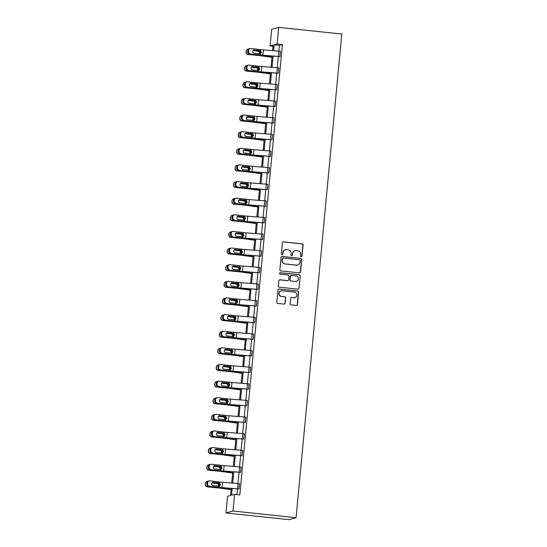 <?xml version="1.0" encoding="UTF-8"?>
<svg xmlns="http://www.w3.org/2000/svg" width="547" height="547" viewBox="0 0 547 547"><rect width="100%" height="100%" fill="white"/><g stroke="black" fill="none" stroke-linecap="round" stroke-linejoin="round"><path stroke-width="0.82" d="M301.233 256.769A0.738 0.725 74.5 0 0 302.019 256.112L303.072 244.994A1.053 1.032 74.5 0 0 302.142 243.839L283.565 241.863A1.053 1.032 74.5 0 0 282.437 242.8L281.384 253.917A0.738 0.725 74.5 0 0 282.3 254.711A0.738 0.725 74.5 0 0 282.826 254.075L282.963 252.632A3.371 3.316 74.5 0 1 286.58 249.637L288.132 249.801A3.371 3.316 74.5 0 1 291.113 253.5L290.977 254.943A0.738 0.725 74.5 0 0 291.9 255.729A0.738 0.725 74.5 0 0 292.426 255.093L292.563 253.658A3.371 3.316 74.5 0 1 296.18 250.656L297.725 250.82A3.371 3.316 74.5 0 1 300.713 254.519L300.577 255.962A0.738 0.725 74.5 0 0 301.233 256.769M301.397 256.769A0.738 0.725 74.5 0 0 301.835 256.167L302.881 245.049A1.053 1.032 74.5 0 0 301.951 243.894L283.373 241.918A1.053 1.032 74.5 0 0 283.093 241.931M282.204 254.731A0.738 0.725 74.5 0 0 282.635 254.129L282.963 252.632M291.804 255.75A0.738 0.725 74.5 0 0 292.235 255.148L292.563 253.658M290.177 303.708A1.053 1.032 74.5 0 0 291.107 304.864L296.317 305.417A1.053 1.032 74.5 0 0 297.452 304.481L298.614 292.132A1.053 1.032 74.5 0 0 297.684 290.977L279.107 289.007A1.053 1.032 74.5 0 0 277.979 289.944L276.809 302.286A1.053 1.032 74.5 0 0 277.746 303.441L284.037 304.111A1.053 1.032 74.5 0 0 285.172 303.175L285.671 297.889A1.053 1.032 74.5 0 0 284.734 296.734L281.616 296.406A2.817 2.769 74.5 0 1 281.124 290.888A2.817 2.769 74.5 0 1 282.143 290.806L294.375 292.105A2.817 2.769 74.5 0 1 294.86 297.623A2.817 2.769 74.5 0 1 293.842 297.705L291.804 297.486A1.053 1.032 74.5 0 0 290.676 298.423L290.177 303.708M277.138 43.979L282.396 44.539L239.825 494.926L234.567 494.372L232.995 511.001L296.071 517.701L341.793 34.051L278.71 27.35L277.138 43.979L274.122 44.813L273.568 50.7M299.394 272.878A1.053 1.032 74.5 0 0 300.529 271.941L301.691 259.593A1.053 1.032 74.5 0 0 300.761 258.437L282.184 256.461A1.053 1.032 74.5 0 0 281.055 257.398L279.886 269.746A1.053 1.032 74.5 0 0 280.823 270.902L299.394 272.878M300.153 275.866L298.99 288.207A1.053 1.032 74.5 0 1 297.855 289.144L279.285 287.175A1.053 1.032 74.5 0 1 278.348 286.019L278.847 280.734A1.053 1.032 74.5 0 1 279.982 279.797L287.51 280.597A1.053 1.032 74.5 0 0 288.645 279.661L288.973 276.153A1.053 1.032 74.5 0 0 288.043 274.997L280.201 274.163A0.738 0.725 74.5 0 1 280.071 272.721A0.738 0.725 74.5 0 1 280.337 272.7L299.223 274.71A1.053 1.032 74.5 0 1 300.153 275.866L298.99 288.207M231.203 488.512L230.54 495.486L227.525 496.32L225.952 512.949L289.035 519.65L296.071 517.701M273.008 46.235L270.102 45.927L271.674 29.299L278.71 27.35M225.952 512.949L232.995 511.001M232.174 488.587L231.552 495.206L234.567 494.372M273.049 56.211L271.996 67.329M271.476 72.847L270.423 83.965M269.903 89.476L268.85 100.593M268.331 106.104L267.278 117.222M266.758 122.733L265.705 133.851M265.186 139.362L264.133 150.48M263.613 155.991L262.567 167.108M262.04 172.62L260.994 183.737M260.468 189.255L259.422 200.373M258.902 205.884L257.849 217.002M257.329 222.513L256.276 233.631M255.757 239.142L254.704 250.259M254.184 255.77L253.131 266.888M252.611 272.399L251.558 283.517M251.039 289.028L249.986 300.146M249.466 305.664L248.413 316.781M247.894 322.292L246.847 333.41M246.321 338.921L245.275 350.039M244.748 355.55L243.702 366.668M243.183 372.179L242.13 383.297M241.61 388.808L240.557 399.925M240.037 405.436L238.984 416.554M238.465 422.072L237.412 433.19M236.892 438.701L235.839 449.819M235.319 455.33L234.266 466.447M233.747 471.958L232.694 483.076M272.591 50.625L273.117 45.093L270.102 45.927M231.723 483.001L232.776 471.883M233.295 466.372L234.342 455.254M234.868 449.737L235.914 438.626M236.441 433.108L237.487 421.99M238.007 416.479L239.06 405.361M239.579 399.85L240.632 388.732M241.152 383.221L242.205 372.104M242.724 366.593L243.777 355.475M244.297 349.964L245.35 338.846M245.87 333.328L246.923 322.217M247.442 316.699L248.495 305.582M249.015 300.071L250.061 288.953M250.588 283.442L251.634 272.324M252.16 266.813L253.206 255.695M253.733 250.184L254.779 239.066M255.299 233.555L256.352 222.438M256.871 216.92L257.924 205.802M258.444 200.291L259.497 189.173M260.016 183.662L261.069 172.544M261.589 167.033L262.642 155.916M263.162 150.404L264.215 139.287M264.734 133.776L265.787 122.658M266.307 117.147L267.353 106.029M267.88 100.511L268.926 89.393M269.452 83.882L270.498 72.765M271.018 67.254L272.071 56.136M282.396 44.539L279.38 45.374L278.84 51.117M278.314 56.628L277.267 67.746M276.748 73.257L275.695 84.375M275.175 89.893L274.122 101.004M273.603 106.521L272.55 117.639M272.03 123.15L270.977 134.268M270.457 139.779L269.404 150.897M268.885 156.408L267.832 167.526M267.312 173.037L266.259 184.154M265.739 189.665L264.693 200.783M264.167 206.301L263.121 217.412M262.594 222.93L261.548 234.048M261.028 239.559L259.975 250.676M259.456 256.187L258.403 267.305M257.883 272.816L256.83 283.934M256.311 289.445L255.258 300.563M254.738 306.074L253.685 317.192M253.165 322.709L252.112 333.82M251.593 339.338L250.54 350.456M250.02 355.967L248.967 367.085M248.447 372.596L247.401 383.714M246.875 389.225L245.829 400.342M245.302 405.853L244.256 416.971M243.736 422.482L242.683 433.6M242.164 439.118L241.111 450.229M240.591 455.747L239.538 466.864M239.018 472.376L237.966 483.493M237.446 489.004L236.913 494.618M279.38 45.374L274.122 44.813M209.474 480.875A2.147 2.044 83.2 0 0 207.689 482.769L206.889 482.864A2.147 2.044 -96.8 0 1 208.674 480.97L209.474 480.875A2.147 2.044 83.2 0 1 209.925 480.875L219.764 482.01A5.367 0.356 5.4 0 0 222.554 482.276L239.545 483.637L239.039 488.97L222.048 487.609A5.367 0.356 5.4 0 1 219.258 487.336L208.626 486.297A2.147 2.044 -96.8 0 1 206.787 483.931L207.587 483.835A2.147 2.044 83.2 0 0 209.426 486.201M208.626 486.297L218.458 487.432A8.048 0.533 5.4 0 0 222.643 487.835L239.039 488.97M211.046 464.246A2.147 2.044 83.2 0 0 209.262 466.14L208.462 466.235A2.147 2.044 -96.8 0 1 210.239 464.341L211.046 464.246A2.147 2.044 83.2 0 1 211.498 464.246L221.337 465.374A5.367 0.356 5.4 0 0 224.126 465.647L241.118 467.008L240.612 472.334L223.62 470.974A5.367 0.356 5.4 0 1 220.831 470.707L210.192 469.668A2.147 2.044 -96.8 0 1 208.359 467.302L209.159 467.206A2.147 2.044 83.2 0 0 210.998 469.572M210.192 469.668L220.031 470.803A8.048 0.533 5.4 0 0 224.208 471.206L240.612 472.334M212.619 447.617A2.147 2.044 83.2 0 0 210.834 449.511L210.027 449.607A2.147 2.044 -96.8 0 1 211.812 447.713L212.619 447.617A2.147 2.044 83.2 0 1 213.07 447.61L222.909 448.745A5.367 0.356 5.4 0 0 225.692 449.019L242.69 450.379L242.184 455.706L225.193 454.345A5.367 0.356 5.4 0 1 222.403 454.078L211.764 453.039A2.147 2.044 -96.8 0 1 209.932 450.673L210.732 450.578A2.147 2.044 83.2 0 0 212.571 452.943M211.764 453.039L221.603 454.174A8.048 0.533 5.4 0 0 225.781 454.578L242.184 455.706M214.185 430.981A2.147 2.044 83.2 0 0 212.407 432.882L211.6 432.978A2.147 2.044 -96.8 0 1 213.385 431.077L214.185 430.981A2.147 2.044 83.2 0 1 214.643 430.981L224.482 432.116A5.367 0.356 5.4 0 0 227.265 432.39L244.263 433.75L243.757 439.077L226.766 437.716A5.367 0.356 5.4 0 1 223.976 437.45L213.337 436.41A2.147 2.044 -96.8 0 1 211.504 434.044L212.304 433.949A2.147 2.044 83.2 0 0 214.137 436.315M213.337 436.41L223.176 437.545A8.048 0.533 5.4 0 0 227.354 437.949L243.757 439.077M215.757 414.352A2.147 2.044 83.2 0 0 213.973 416.253L213.173 416.349A2.147 2.044 -96.8 0 1 214.957 414.448L215.757 414.352A2.147 2.044 83.2 0 1 216.215 414.352L226.055 415.488A5.367 0.356 5.4 0 0 228.837 415.754L245.835 417.115L245.329 422.448L228.338 421.087A5.367 0.356 5.4 0 1 225.549 420.814L214.909 419.781A2.147 2.044 -96.8 0 1 213.07 417.416L213.877 417.32A2.147 2.044 83.2 0 0 215.709 419.686M214.909 419.781L224.749 420.91A8.048 0.533 5.4 0 0 228.926 421.32L245.329 422.448M217.33 397.724A2.147 2.044 83.2 0 0 215.545 399.618L214.745 399.713A2.147 2.044 -96.8 0 1 216.53 397.819L217.33 397.724A2.147 2.044 83.2 0 1 217.788 397.724L227.627 398.859A5.367 0.356 5.4 0 0 230.41 399.125L247.408 400.486L246.902 405.819L229.904 404.459A5.367 0.356 5.4 0 1 227.121 404.185L216.482 403.153A2.147 2.044 -96.8 0 1 214.643 400.78L215.45 400.684A2.147 2.044 83.2 0 0 217.282 403.057M216.482 403.153L226.321 404.281A8.048 0.533 5.4 0 0 230.499 404.684L246.902 405.819M218.903 381.095A2.147 2.044 83.2 0 0 217.118 382.989L216.318 383.085A2.147 2.044 -96.8 0 1 218.103 381.191L218.903 381.095A2.147 2.044 83.2 0 1 219.361 381.095L229.193 382.23A5.367 0.356 5.4 0 0 231.983 382.497L248.981 383.857L248.475 389.19L231.477 387.83A5.367 0.356 5.4 0 1 228.694 387.556L218.055 386.517A2.147 2.044 -96.8 0 1 216.215 384.151L217.015 384.056A2.147 2.044 83.2 0 0 218.855 386.421M218.055 386.517L227.894 387.652A8.048 0.533 5.4 0 0 232.072 388.055L248.475 389.19M220.475 364.466A2.147 2.044 83.2 0 0 218.691 366.36L217.891 366.456A2.147 2.044 -96.8 0 1 219.675 364.562L220.475 364.466A2.147 2.044 83.2 0 1 220.933 364.466L230.766 365.594A5.367 0.356 5.4 0 0 233.555 365.868L250.553 367.228L250.047 372.562L233.049 371.194A5.367 0.356 5.4 0 1 230.266 370.928L219.627 369.888A2.147 2.044 -96.8 0 1 217.788 367.522L218.588 367.427A2.147 2.044 83.2 0 0 220.427 369.793M219.627 369.888L229.466 371.023A8.048 0.533 5.4 0 0 233.644 371.427L250.047 372.562M222.048 347.837A2.147 2.044 83.2 0 0 220.263 349.731L219.463 349.827A2.147 2.044 -96.8 0 1 221.248 347.933L222.048 347.837A2.147 2.044 83.2 0 1 222.506 347.837L232.338 348.965A5.367 0.356 5.4 0 0 235.128 349.239L252.119 350.6L251.62 355.926L234.622 354.565A5.367 0.356 5.4 0 1 231.839 354.299L221.2 353.259A2.147 2.044 -96.8 0 1 219.361 350.894L220.161 350.798A2.147 2.044 83.2 0 0 222 353.164M221.2 353.259L231.032 354.394A8.048 0.533 5.4 0 0 235.217 354.798L251.62 355.926M223.62 331.208A2.147 2.044 83.2 0 0 221.836 333.102L221.036 333.198A2.147 2.044 -96.8 0 1 222.82 331.304L223.62 331.208A2.147 2.044 83.2 0 1 224.079 331.202L233.911 332.337A5.367 0.356 5.4 0 0 236.701 332.61L253.692 333.971L253.193 339.297L236.195 337.937A5.367 0.356 5.4 0 1 233.412 337.67L222.773 336.631A2.147 2.044 -96.8 0 1 220.933 334.265L221.733 334.169A2.147 2.044 83.2 0 0 223.573 336.535M222.773 336.631L232.605 337.766A8.048 0.533 5.4 0 0 236.789 338.169L253.193 339.297M225.193 314.573A2.147 2.044 83.2 0 0 223.408 316.474L222.608 316.569A2.147 2.044 -96.8 0 1 224.393 314.669L225.193 314.573A2.147 2.044 83.2 0 1 225.644 314.573L235.483 315.708A5.367 0.356 5.4 0 0 238.273 315.981L255.264 317.342L254.765 322.668L237.767 321.308A5.367 0.356 5.4 0 1 234.978 321.041L224.345 320.002A2.147 2.044 -96.8 0 1 222.506 317.636L223.306 317.54A2.147 2.044 83.2 0 0 225.145 319.906M224.345 320.002L234.178 321.137A8.048 0.533 5.4 0 0 238.362 321.54L254.765 322.668M226.766 297.944A2.147 2.044 83.2 0 0 224.981 299.845L224.181 299.941A2.147 2.044 -96.8 0 1 225.959 298.04L226.766 297.944A2.147 2.044 83.2 0 1 227.217 297.944L237.056 299.079A5.367 0.356 5.4 0 0 239.846 299.346L256.837 300.706L256.331 306.04L239.34 304.679A5.367 0.356 5.4 0 1 236.55 304.405L225.911 303.373A2.147 2.044 -96.8 0 1 224.079 301.007L224.879 300.912A2.147 2.044 83.2 0 0 226.718 303.277M225.911 303.373L235.75 304.501A8.048 0.533 5.4 0 0 239.928 304.911L256.331 306.04M228.338 281.315A2.147 2.044 83.2 0 0 226.554 283.209L225.747 283.305A2.147 2.044 -96.8 0 1 227.531 281.411L228.338 281.315A2.147 2.044 83.2 0 1 228.79 281.315L238.629 282.45A5.367 0.356 5.4 0 0 241.418 282.717L258.41 284.078L257.904 289.411L240.912 288.05A5.367 0.356 5.4 0 1 238.123 287.777L227.484 286.744A2.147 2.044 -96.8 0 1 225.651 284.372L226.451 284.276A2.147 2.044 83.2 0 0 228.29 286.649M227.484 286.744L237.323 287.872A8.048 0.533 5.4 0 0 241.5 288.276L257.904 289.411M229.911 264.686A2.147 2.044 83.2 0 0 228.126 266.58L227.32 266.676A2.147 2.044 -96.8 0 1 229.104 264.782L229.911 264.686A2.147 2.044 83.2 0 1 230.362 264.686L240.201 265.821A5.367 0.356 5.4 0 0 242.984 266.088L259.982 267.449L259.476 272.782L242.485 271.421A5.367 0.356 5.4 0 1 239.695 271.148L229.056 270.109A2.147 2.044 -96.8 0 1 227.224 267.743L228.024 267.647A2.147 2.044 83.2 0 0 229.856 270.013M229.056 270.109L238.895 271.244A8.048 0.533 5.4 0 0 243.073 271.647L259.476 272.782M231.477 248.058A2.147 2.044 83.2 0 0 229.692 249.952L228.892 250.047A2.147 2.044 -96.8 0 1 230.677 248.153L231.477 248.058A2.147 2.044 83.2 0 1 231.935 248.058L241.774 249.186A5.367 0.356 5.4 0 0 244.557 249.459L261.555 250.82L261.049 256.153L244.058 254.786A5.367 0.356 5.4 0 1 241.268 254.519L230.629 253.48A2.147 2.044 -96.8 0 1 228.796 251.114L229.596 251.018A2.147 2.044 83.2 0 0 231.429 253.384M230.629 253.48L240.468 254.615A8.048 0.533 5.4 0 0 244.646 255.018L261.049 256.153M233.049 231.429A2.147 2.044 83.2 0 0 231.265 233.323L230.465 233.419A2.147 2.044 -96.8 0 1 232.249 231.525L233.049 231.429A2.147 2.044 83.2 0 1 233.507 231.429L243.347 232.557A5.367 0.356 5.4 0 0 246.129 232.831L263.128 234.191L262.622 239.518L245.63 238.157A5.367 0.356 5.4 0 1 242.841 237.89L232.202 236.851A2.147 2.044 -96.8 0 1 230.362 234.485L231.169 234.389A2.147 2.044 83.2 0 0 233.001 236.755M232.202 236.851L242.041 237.986A8.048 0.533 5.4 0 0 246.218 238.389L262.622 239.518M234.622 214.8A2.147 2.044 83.2 0 0 232.837 216.694L232.037 216.79A2.147 2.044 -96.8 0 1 233.822 214.896L234.622 214.8A2.147 2.044 83.2 0 1 235.08 214.793L244.919 215.928A5.367 0.356 5.4 0 0 247.702 216.202L264.7 217.562L264.194 222.889L247.196 221.528A5.367 0.356 5.4 0 1 244.413 221.262L233.774 220.222A2.147 2.044 -96.8 0 1 231.935 217.856L232.742 217.761A2.147 2.044 83.2 0 0 234.574 220.126M233.774 220.222L243.613 221.357A8.048 0.533 5.4 0 0 247.791 221.761L264.194 222.889M236.195 198.164A2.147 2.044 83.2 0 0 234.41 200.065L233.61 200.161A2.147 2.044 -96.8 0 1 235.395 198.26L236.195 198.164A2.147 2.044 83.2 0 1 236.653 198.164L246.485 199.299A5.367 0.356 5.4 0 0 249.275 199.573L266.273 200.934L265.767 206.26L248.769 204.899A5.367 0.356 5.4 0 1 245.986 204.633L235.347 203.593A2.147 2.044 -96.8 0 1 233.507 201.228L234.307 201.132A2.147 2.044 83.2 0 0 236.147 203.498M235.347 203.593L245.186 204.728A8.048 0.533 5.4 0 0 249.364 205.132L265.767 206.26M237.767 181.536A2.147 2.044 83.2 0 0 235.983 183.436L235.183 183.532A2.147 2.044 -96.8 0 1 236.967 181.631L237.767 181.536A2.147 2.044 83.2 0 1 238.225 181.536L248.058 182.671A5.367 0.356 5.4 0 0 250.847 182.937L267.818 184.298L267.339 189.631L250.341 188.271A5.367 0.356 5.4 0 1 247.559 187.997L236.919 186.965A2.147 2.044 -96.8 0 1 235.08 184.599L235.88 184.503A2.147 2.044 83.2 0 0 237.719 186.869M236.919 186.965L246.752 188.093A8.048 0.533 5.4 0 0 250.936 188.503L267.339 189.631M239.34 164.907A2.147 2.044 83.2 0 0 237.555 166.801L236.755 166.897A2.147 2.044 -96.8 0 1 238.54 165.003L239.34 164.907A2.147 2.044 83.2 0 1 239.798 164.907L249.63 166.042A5.367 0.356 5.4 0 0 252.42 166.309L269.391 167.669L268.912 173.002L251.914 171.642A5.367 0.356 5.4 0 1 249.131 171.368L238.492 170.336A2.147 2.044 -96.8 0 1 236.653 167.963L237.453 167.867A2.147 2.044 83.2 0 0 239.292 170.24M238.492 170.336L248.324 171.464A8.048 0.533 5.4 0 0 252.509 171.867L268.912 173.002M240.912 148.278A2.147 2.044 83.2 0 0 239.128 150.172L238.328 150.268A2.147 2.044 -96.8 0 1 240.112 148.374L240.912 148.278A2.147 2.044 83.2 0 1 241.371 148.278L251.203 149.413A5.367 0.356 5.4 0 0 253.993 149.68L270.963 151.04L270.485 156.374L253.487 155.013A5.367 0.356 5.4 0 1 250.697 154.739L240.065 153.7A2.147 2.044 -96.8 0 1 238.225 151.334L239.025 151.239A2.147 2.044 83.2 0 0 240.865 153.604M240.065 153.7L249.897 154.835A8.048 0.533 5.4 0 0 254.082 155.239L270.485 156.374M242.485 131.649A2.147 2.044 83.2 0 0 240.701 133.543L239.901 133.639A2.147 2.044 -96.8 0 1 241.685 131.745L242.485 131.649A2.147 2.044 83.2 0 1 242.936 131.649L252.776 132.777A5.367 0.356 5.4 0 0 255.565 133.051L272.536 134.412L272.05 139.745L255.059 138.377A5.367 0.356 5.4 0 1 252.27 138.111L241.637 137.071A2.147 2.044 -96.8 0 1 239.798 134.706L240.598 134.61A2.147 2.044 83.2 0 0 242.437 136.976M241.637 137.071L251.47 138.206A8.048 0.533 5.4 0 0 255.654 138.61L272.05 139.745M244.058 115.02A2.147 2.044 83.2 0 0 242.273 116.914L241.473 117.01A2.147 2.044 -96.8 0 1 243.251 115.116L244.058 115.02A2.147 2.044 83.2 0 1 244.509 115.02L254.348 116.149A5.367 0.356 5.4 0 0 257.138 116.422L274.109 117.783L273.623 123.109L256.632 121.749A5.367 0.356 5.4 0 1 253.842 121.482L243.203 120.443A2.147 2.044 -96.8 0 1 241.371 118.077L242.171 117.981A2.147 2.044 83.2 0 0 244.01 120.347M243.203 120.443L253.042 121.578A8.048 0.533 5.4 0 0 257.22 121.981L273.623 123.109M245.63 98.392A2.147 2.044 83.2 0 0 243.846 100.286L243.039 100.381A2.147 2.044 -96.8 0 1 244.824 98.487L245.63 98.392A2.147 2.044 83.2 0 1 246.082 98.385L255.921 99.52A5.367 0.356 5.4 0 0 258.704 99.793L275.681 101.147L275.196 106.48L258.205 105.12A5.367 0.356 5.4 0 1 255.415 104.853L244.776 103.814A2.147 2.044 -96.8 0 1 242.943 101.448L243.743 101.352A2.147 2.044 83.2 0 0 245.582 103.718M244.776 103.814L254.615 104.949A8.048 0.533 5.4 0 0 258.793 105.352L275.196 106.48M247.196 81.756A2.147 2.044 83.2 0 0 245.418 83.657L244.612 83.753A2.147 2.044 -96.8 0 1 246.396 81.852L247.196 81.756A2.147 2.044 83.2 0 1 247.654 81.756L257.493 82.891A5.367 0.356 5.4 0 0 260.276 83.165L277.254 84.518L276.768 89.852L259.777 88.491A5.367 0.356 5.4 0 1 256.987 88.224L246.348 87.185A2.147 2.044 -96.8 0 1 244.516 84.819L245.316 84.723A2.147 2.044 83.2 0 0 247.148 87.089M246.348 87.185L256.187 88.32A8.048 0.533 5.4 0 0 260.365 88.723L276.768 89.852M248.769 65.127A2.147 2.044 83.2 0 0 246.984 67.028L246.184 67.124A2.147 2.044 -96.8 0 1 247.969 65.223L248.769 65.127A2.147 2.044 83.2 0 1 249.227 65.127L259.066 66.262A5.367 0.356 5.4 0 0 261.849 66.529L278.826 67.89L278.341 73.223L261.35 71.862A5.367 0.356 5.4 0 1 258.56 71.589L247.921 70.556A2.147 2.044 -96.8 0 1 246.088 68.19L246.888 68.095A2.147 2.044 83.2 0 0 248.721 70.46M247.921 70.556L257.76 71.684A8.048 0.533 5.4 0 0 261.938 72.095L278.341 73.223M250.341 48.498A2.147 2.044 83.2 0 0 248.557 50.392L247.757 50.488A2.147 2.044 -96.8 0 1 249.541 48.594L250.341 48.498A2.147 2.044 83.2 0 1 250.799 48.498L260.639 49.633A5.367 0.356 5.4 0 0 263.422 49.9L280.399 51.261L279.914 56.594L262.916 55.233A5.367 0.356 5.4 0 1 260.133 54.96L249.494 53.927A2.147 2.044 -96.8 0 1 247.654 51.555L248.461 51.459A2.147 2.044 83.2 0 0 250.294 53.832M249.494 53.927L259.333 55.056A8.048 0.533 5.4 0 0 263.51 55.459L279.914 56.594M294.963 250.758L294.771 250.813A3.371 3.316 74.5 0 0 292.372 253.705M285.37 249.74L285.178 249.788A3.371 3.316 74.5 0 0 282.772 252.687M299.681 272.864A1.053 1.032 74.5 0 0 300.337 271.996L301.5 259.647A1.053 1.032 74.5 0 0 300.57 258.492L281.992 256.516A1.053 1.032 74.5 0 0 281.712 256.522M300.139 260.591A0.738 0.725 74.5 0 0 299.489 259.784L283.182 258.047A0.738 0.725 74.5 0 0 282.389 258.704L282.245 260.222A3.371 3.316 74.5 0 0 285.233 263.921L296.378 265.104A3.371 3.316 74.5 0 0 299.995 262.109L300.139 260.591M282.915 258.068L282.724 258.122A0.738 0.725 74.5 0 0 282.197 258.758L282.389 258.704M297.595 265.008L297.404 265.056A3.371 3.316 74.5 0 1 296.187 265.158L285.042 263.975A3.371 3.316 74.5 0 1 282.054 260.276L282.197 258.758M298.142 289.137A1.053 1.032 74.5 0 0 298.799 288.262M287.893 280.563L287.701 280.618A1.053 1.032 74.5 0 1 287.319 280.652L279.79 279.852A1.053 1.032 74.5 0 0 279.503 279.859M299.961 275.914A1.053 1.032 74.5 0 0 299.031 274.758L280.146 272.755A0.738 0.725 74.5 0 0 279.975 272.755M295.332 281.425A2.817 2.769 74.5 0 0 298.354 278.402A2.817 2.769 74.5 0 0 295.859 275.832L291.551 275.373A1.053 1.032 74.5 0 0 290.416 276.31L290.088 279.811A1.053 1.032 74.5 0 0 291.018 280.973L295.141 281.479A2.817 2.769 74.5 0 0 296.153 281.397L296.344 281.343M291.168 275.401L290.977 275.456A1.053 1.032 74.5 0 0 290.231 276.358L290.416 276.31M295.141 281.479L290.833 281.021A1.053 1.032 74.5 0 1 289.896 279.866L290.231 276.358M294.86 297.623L294.669 297.671A2.817 2.769 74.5 0 1 293.65 297.759L291.613 297.541A1.053 1.032 74.5 0 0 291.332 297.547M281.124 290.888L280.939 290.942A2.817 2.769 74.5 0 0 281.425 296.46L281.616 296.406M284.324 304.105A1.053 1.032 74.5 0 0 284.98 303.229L285.479 297.944A1.053 1.032 74.5 0 0 284.543 296.789L281.425 296.46M296.604 305.411A1.053 1.032 74.5 0 0 297.26 304.535L298.43 292.187A1.053 1.032 74.5 0 0 297.493 291.031L278.915 289.055A1.053 1.032 74.5 0 0 278.635 289.069M271.982 57.086L262.43 55.76A8.048 0.533 -174.6 0 0 258.451 55.302L248.01 54.461A2.147 2.14 -139.3 0 1 246.082 52.122L246.184 51.056A2.147 2.14 -139.3 0 1 246.69 49.866L246.827 49.695A2.147 2.14 40.7 0 0 246.321 50.892L246.184 51.056M271.962 57.298L260.96 55.773A5.367 0.356 -174.6 0 0 258.307 55.466L248.01 54.461M253.056 50.365L258.861 50.96L260.085 52.779L259.497 53.921M246.082 52.122L246.321 50.892M246.225 51.951A2.147 2.14 40.7 0 0 248.153 54.297M248.612 48.963A2.147 2.14 40.7 0 0 246.827 49.695M259.066 53.866L259.483 52.895L258.704 51.281L252.912 50.529M260.092 53.866L260.946 52.539L259.435 50.652L259.791 50.502L253.658 49.968M247.757 50.488L247.654 51.555M253.617 49.982L259.435 50.652M248.557 50.392L248.461 51.459M259.791 50.502L260.529 50.782L261.295 52.396L260.242 53.811L254.054 53.291A1.716 1.634 -96.8 0 1 254.013 49.88A1.716 1.634 -96.8 0 1 254.376 49.88M260.269 53.804L260.133 54.96M270.409 73.715L260.857 72.395A8.048 0.533 -174.6 0 0 256.878 71.93L246.437 71.089A2.147 2.14 -139.3 0 1 244.509 68.751L244.612 67.684A2.147 2.14 -139.3 0 1 245.118 66.495L245.261 66.324A2.147 2.14 40.7 0 0 244.748 67.52L244.612 67.684M270.389 73.927L259.387 72.402A5.367 0.356 -174.6 0 0 256.734 72.095L246.437 71.089M251.483 66.994L257.288 67.589L258.512 69.407L257.924 70.549M244.509 68.751L244.748 67.52M244.653 68.587A2.147 2.14 40.7 0 0 246.581 70.925M247.039 65.592A2.147 2.14 40.7 0 0 245.261 66.324M257.493 70.501L257.91 69.524L257.131 67.917L251.34 67.158M268.837 90.344L259.285 89.024A8.048 0.533 -174.6 0 0 255.305 88.559L244.871 87.718A2.147 2.14 -139.3 0 1 242.936 85.38L243.039 84.313A2.147 2.14 -139.3 0 1 243.545 83.123L243.688 82.959A2.147 2.14 40.7 0 0 243.183 84.149L243.039 84.313M268.816 90.556L257.815 89.031A5.367 0.356 -174.6 0 0 255.169 88.723L244.871 87.718M249.911 83.623L255.716 84.217L256.946 86.036L256.352 87.178L250.909 86.549A1.716 1.634 -96.8 0 1 250.868 83.144A1.716 1.634 -96.8 0 1 251.23 83.137L250.512 83.226M242.936 85.38L243.183 84.149M243.08 85.216A2.147 2.14 40.7 0 0 245.008 87.554M245.473 82.221A2.147 2.14 40.7 0 0 243.688 82.959M255.921 87.13L256.338 86.159L255.558 84.546L249.774 83.787M258.519 70.495L259.374 69.168L257.863 67.281L258.218 67.131L252.085 66.597M246.184 67.124L246.088 68.19M252.051 66.611L257.863 67.281M246.984 67.028L246.888 68.095M258.218 67.131L258.957 67.411L259.722 69.025L258.669 70.447L252.482 69.92A1.716 1.634 -96.8 0 1 252.44 66.508A1.716 1.634 -96.8 0 1 252.803 66.508M258.697 70.433L258.56 71.589M256.946 87.123L257.801 85.804L256.29 83.91L256.646 83.766L251.23 83.137M244.612 83.753L244.516 84.819M250.478 83.24L256.29 83.91M245.418 83.657L245.316 84.723M256.646 83.766L257.384 84.04L258.15 85.653L257.097 87.076L256.324 87.178M257.124 87.062L256.987 88.224M267.264 106.973L257.712 105.653A8.048 0.533 -174.6 0 0 253.733 105.188L243.299 104.347A2.147 2.14 -139.3 0 1 241.364 102.009L241.466 100.942A2.147 2.14 -139.3 0 1 241.972 99.752L242.116 99.588A2.147 2.14 40.7 0 0 241.61 100.778L241.466 100.942M267.244 107.185L256.242 105.667A5.367 0.356 -174.6 0 0 253.596 105.352L243.299 104.347M248.338 100.251L254.15 100.846L255.374 102.665L254.779 103.807L249.336 103.178A1.716 1.634 -96.8 0 1 249.295 99.773A1.716 1.634 -96.8 0 1 249.664 99.773L248.94 99.855M241.364 102.009L241.61 100.778M241.507 101.845A2.147 2.14 40.7 0 0 243.436 104.183M243.9 98.85A2.147 2.14 40.7 0 0 242.116 99.588M254.348 103.759L254.765 102.788L253.986 101.174L248.201 100.416M255.374 103.752L256.228 102.433L254.717 100.539L255.073 100.395L249.664 99.773M243.039 100.381L242.943 101.448M248.906 99.869L254.717 100.539M243.846 100.286L243.743 101.352M255.073 100.395L255.811 100.669L256.577 102.282L255.524 103.704L254.752 103.807M255.558 103.691L255.415 104.853M265.692 123.601L256.14 122.282A8.048 0.533 -174.6 0 0 252.167 121.817L241.726 120.983A2.147 2.14 -139.3 0 1 239.791 118.637L239.894 117.571A2.147 2.14 -139.3 0 1 240.4 116.381L240.543 116.217A2.147 2.14 40.7 0 0 240.037 117.407L239.894 117.571M265.678 123.813L254.67 122.296A5.367 0.356 -174.6 0 0 252.023 121.988L241.726 120.983M246.765 116.88L252.577 117.482L253.801 119.301L253.213 120.436M239.791 118.637L240.037 117.407M239.935 118.473A2.147 2.14 40.7 0 0 241.87 120.812M242.328 115.479A2.147 2.14 40.7 0 0 240.543 116.217M252.776 120.388L253.193 119.417L252.42 117.803L246.629 117.044M253.801 120.381L254.656 119.061L253.145 117.167L253.5 117.024L247.367 116.484M241.473 117.01L241.371 118.077M247.333 116.497L253.145 117.167M242.273 116.914L242.171 117.981M253.5 117.024L254.239 117.297L255.005 118.918L253.952 120.333L247.764 119.814A1.716 1.634 -96.8 0 1 247.723 116.402A1.716 1.634 -96.8 0 1 248.092 116.402M253.986 120.319L253.842 121.482M264.126 140.23L254.567 138.911A8.048 0.533 -174.6 0 0 250.594 138.453L240.154 137.612A2.147 2.14 -139.3 0 1 238.218 135.266L238.321 134.2A2.147 2.14 -139.3 0 1 238.827 133.01L238.971 132.846A2.147 2.14 40.7 0 0 238.465 134.036L238.321 134.2M264.105 140.442L253.097 138.924A5.367 0.356 -174.6 0 0 250.451 138.617L240.154 137.612M245.193 133.509L251.005 134.111L252.229 135.929L251.641 137.065M238.218 135.266L238.465 134.036M238.362 135.102A2.147 2.14 40.7 0 0 240.297 137.441M240.755 132.107A2.147 2.14 40.7 0 0 238.971 132.846M251.203 137.017L251.627 136.046L250.847 134.432L245.056 133.68M252.229 137.017L253.09 135.69L251.579 133.803L251.928 133.653L245.801 133.112M239.901 133.639L239.798 134.706M245.76 133.133L251.579 133.803M240.701 133.543L240.598 134.61M251.928 133.653L252.666 133.926L253.432 135.547L252.379 136.962L246.198 136.442A1.716 1.634 -96.8 0 1 246.15 133.03A1.716 1.634 -96.8 0 1 246.519 133.03M252.413 136.948L252.27 138.111M262.553 156.859L252.994 155.539A8.048 0.533 -174.6 0 0 249.022 155.081L238.581 154.24A2.147 2.14 -139.3 0 1 236.646 151.902L236.748 150.835A2.147 2.14 -139.3 0 1 237.254 149.639L237.398 149.475A2.147 2.14 40.7 0 0 236.892 150.664L236.748 150.835M262.533 157.071L251.524 155.553A5.367 0.356 -174.6 0 0 248.878 155.245L238.581 154.24M243.62 150.138L249.432 150.74L250.656 152.558L250.068 153.7M236.646 151.902L236.892 150.664M236.789 151.731A2.147 2.14 40.7 0 0 238.724 154.076M239.183 148.736A2.147 2.14 40.7 0 0 237.398 149.475M249.63 153.645L250.054 152.675L249.275 151.061L243.483 150.309M250.656 153.645L251.517 152.319L250.006 150.432L250.355 150.281L244.229 149.748M238.328 150.268L238.225 151.334M244.188 149.762L250.006 150.432M239.128 150.172L239.025 151.239M250.355 150.281L251.094 150.562L251.859 152.175L250.806 153.591L244.625 153.071A1.716 1.634 -96.8 0 1 244.584 149.659A1.716 1.634 -96.8 0 1 244.947 149.659M250.841 153.577L250.697 154.739M260.981 173.495L251.422 172.168A8.048 0.533 -174.6 0 0 247.449 171.71L237.008 170.869A2.147 2.14 -139.3 0 1 235.073 168.531L235.176 167.464A2.147 2.14 -139.3 0 1 235.682 166.274L235.825 166.103A2.147 2.14 40.7 0 0 235.319 167.3L235.176 167.464M260.96 173.707L249.958 172.182A5.367 0.356 -174.6 0 0 247.306 171.874L237.008 170.869M242.047 166.773L247.859 167.368L249.083 169.187L248.495 170.329M235.073 168.531L235.319 167.3M235.217 168.36A2.147 2.14 40.7 0 0 237.152 170.705M237.61 165.372A2.147 2.14 40.7 0 0 235.825 166.103M248.058 170.274L248.482 169.303L247.702 167.69L241.911 166.938M249.09 170.274L249.945 168.948L248.434 167.061L248.782 166.91L242.656 166.377M236.755 166.897L236.653 167.963M242.615 166.391L248.434 167.061M237.555 166.801L237.453 167.867M248.782 166.91L249.521 167.191L250.287 168.804L249.234 170.22L243.053 169.7A1.716 1.634 -96.8 0 1 243.012 166.288A1.716 1.634 -96.8 0 1 243.374 166.288M249.268 170.213L249.131 171.368M259.408 190.124L249.849 188.804A8.048 0.533 -174.6 0 0 245.876 188.339L235.436 187.498A2.147 2.14 -139.3 0 1 233.507 185.16L233.603 184.093A2.147 2.14 -139.3 0 1 234.109 182.903L234.253 182.732A2.147 2.14 40.7 0 0 233.747 183.929L233.603 184.093M259.387 190.335L248.386 188.811A5.367 0.356 -174.6 0 0 245.733 188.503L235.436 187.498M240.482 183.402L246.287 183.997L247.511 185.816L246.923 186.958M233.507 185.16L233.747 183.929M233.644 184.995A2.147 2.14 40.7 0 0 235.579 187.334M236.037 182.001A2.147 2.14 40.7 0 0 234.253 182.732M246.492 186.91L246.909 185.932L246.129 184.325L240.338 183.566M247.517 186.903L248.372 185.577L246.861 183.689L247.21 183.539L241.083 183.006M235.183 183.532L235.08 184.599M241.042 183.019L246.861 183.689M235.983 183.436L235.88 184.503M247.21 183.539L247.948 183.819L248.714 185.433L247.668 186.855L241.48 186.329A1.716 1.634 -96.8 0 1 241.439 182.917A1.716 1.634 -96.8 0 1 241.801 182.917M247.695 186.842L247.559 187.997M257.835 206.752L248.276 205.433A8.048 0.533 -174.6 0 0 244.304 204.968L233.863 204.127A2.147 2.14 -139.3 0 1 231.935 201.788L232.031 200.722A2.147 2.14 -139.3 0 1 232.537 199.532L232.68 199.368A2.147 2.14 40.7 0 0 232.174 200.558L232.031 200.722M257.815 206.964L246.813 205.44A5.367 0.356 -174.6 0 0 244.16 205.132L233.863 204.127M238.909 200.031L244.714 200.626L245.938 202.445L245.35 203.587M231.935 201.788L232.174 200.558M232.072 201.624A2.147 2.14 40.7 0 0 234.007 203.963M234.465 198.629A2.147 2.14 40.7 0 0 232.68 199.368M244.919 203.539L245.336 202.568L244.557 200.954L238.765 200.195M245.945 203.532L246.8 202.212L245.288 200.318L245.637 200.175L239.511 199.634M233.61 200.161L233.507 201.228M239.47 199.648L245.288 200.318M234.41 200.065L234.307 201.132M245.637 200.175L246.382 200.448L247.148 202.062L246.095 203.484L239.907 202.958A1.716 1.634 -96.8 0 1 239.866 199.552A1.716 1.634 -96.8 0 1 240.229 199.546M246.123 203.47L245.986 204.633M256.263 223.381L246.704 222.061A8.048 0.533 -174.6 0 0 242.731 221.597L232.29 220.756A2.147 2.14 -139.3 0 1 230.362 218.417L230.458 217.35A2.147 2.14 -139.3 0 1 230.971 216.161L231.107 215.997A2.147 2.14 40.7 0 0 230.602 217.186L230.458 217.35M256.242 223.593L245.241 222.075A5.367 0.356 -174.6 0 0 242.588 221.761L232.29 220.756M237.336 216.66L243.142 217.255L244.365 219.073L243.777 220.215M230.362 218.417L230.602 217.186M230.506 218.253A2.147 2.14 40.7 0 0 232.434 220.591M232.892 215.258A2.147 2.14 40.7 0 0 231.107 215.997M243.347 220.167L243.764 219.197L242.984 217.583L237.193 216.824M244.372 220.161L245.227 218.841L243.716 216.947L244.071 216.803L237.938 216.263M232.037 216.79L231.935 217.856M237.897 216.277L243.716 216.947M232.837 216.694L232.742 217.761M244.071 216.803L244.81 217.077L245.576 218.691L244.523 220.113L238.335 219.586A1.716 1.634 -96.8 0 1 238.294 216.181A1.716 1.634 -96.8 0 1 238.656 216.181M244.55 220.099L244.413 221.262M254.69 240.01L245.138 238.69A8.048 0.533 -174.6 0 0 241.159 238.225L230.718 237.391A2.147 2.14 -139.3 0 1 228.79 235.046L228.892 233.979A2.147 2.14 -139.3 0 1 229.398 232.79L229.535 232.625A2.147 2.14 40.7 0 0 229.029 233.815L228.892 233.979M254.67 240.222L243.668 238.704A5.367 0.356 -174.6 0 0 241.015 238.396L230.718 237.391M235.764 233.289L241.569 233.89L242.793 235.709L242.205 236.844M228.79 235.046L229.029 233.815M228.933 234.882A2.147 2.14 40.7 0 0 230.861 237.22M231.319 231.887A2.147 2.14 40.7 0 0 229.535 232.625M241.774 236.796L242.191 235.825L241.412 234.212L235.62 233.453M242.8 236.789L243.654 235.47L242.143 233.576L242.499 233.432L236.366 232.892M230.465 233.419L230.362 234.485M236.325 232.906L242.143 233.576M231.265 233.323L231.169 234.389M242.499 233.432L243.237 233.706L244.003 235.326L242.95 236.742L236.762 236.222A1.716 1.634 -96.8 0 1 236.721 232.81A1.716 1.634 -96.8 0 1 237.083 232.81M242.977 236.728L242.841 237.89M253.117 256.639L243.565 255.319A8.048 0.533 -174.6 0 0 239.586 254.861L229.152 254.02A2.147 2.14 -139.3 0 1 227.217 251.675L227.32 250.608A2.147 2.14 -139.3 0 1 227.825 249.418L227.969 249.254A2.147 2.14 40.7 0 0 227.456 250.444L227.32 250.608M253.097 256.851L242.095 255.333A5.367 0.356 -174.6 0 0 239.449 255.025L229.152 254.02M234.191 249.917L239.996 250.519L241.22 252.338L240.632 253.473M227.217 251.675L227.456 250.444M227.361 251.511A2.147 2.14 40.7 0 0 229.289 253.849M229.754 248.516A2.147 2.14 40.7 0 0 227.969 249.254M240.201 253.425L240.618 252.454L239.839 250.841L234.054 250.088M241.227 253.425L242.082 252.099L240.571 250.211L240.926 250.061L234.793 249.521M228.892 250.047L228.796 251.114M234.759 249.541L240.571 250.211M229.692 249.952L229.596 251.018M240.926 250.061L241.665 250.335L242.43 251.955L241.377 253.37L235.189 252.851A1.716 1.634 -96.8 0 1 235.148 249.439A1.716 1.634 -96.8 0 1 235.511 249.439M241.405 253.357L241.268 254.519M251.545 273.268L241.993 271.948A8.048 0.533 -174.6 0 0 238.013 271.49L227.579 270.649A2.147 2.14 -139.3 0 1 225.644 268.31L225.747 267.244A2.147 2.14 -139.3 0 1 226.253 266.047L226.396 265.883A2.147 2.14 40.7 0 0 225.89 267.073L225.747 267.244M251.524 273.479L240.523 271.962A5.367 0.356 -174.6 0 0 237.877 271.654L227.579 270.649M232.619 266.546L238.424 267.148L239.654 268.967L239.06 270.109M225.644 268.31L225.89 267.073M225.788 268.139A2.147 2.14 40.7 0 0 227.716 270.485M228.181 265.145A2.147 2.14 40.7 0 0 226.396 265.883M238.629 270.054L239.046 269.083L238.266 267.469L232.482 266.717M239.654 270.054L240.509 268.727L238.998 266.84L239.354 266.69L233.22 266.157M227.32 266.676L227.224 267.743M233.186 266.17L238.998 266.84M228.126 266.58L228.024 267.647M239.354 266.69L240.092 266.97L240.858 268.584L239.805 269.999L233.617 269.48A1.716 1.634 -96.8 0 1 233.576 266.068A1.716 1.634 -96.8 0 1 233.945 266.068M239.832 269.986L239.695 271.148M249.972 289.903L240.42 288.577A8.048 0.533 -174.6 0 0 236.448 288.119L226.007 287.278A2.147 2.14 -139.3 0 1 224.072 284.939L224.174 283.872A2.147 2.14 -139.3 0 1 224.68 282.683L224.824 282.512A2.147 2.14 40.7 0 0 224.318 283.708L224.174 283.872M249.952 290.115L238.95 288.59A5.367 0.356 -174.6 0 0 236.304 288.283L226.007 287.278M231.046 283.182L236.858 283.777L238.082 285.596L237.487 286.737M224.072 284.939L224.318 283.708M224.215 284.768A2.147 2.14 40.7 0 0 226.15 287.113M226.608 281.78A2.147 2.14 40.7 0 0 224.824 282.512M237.056 286.683L237.473 285.712L236.701 284.098L230.909 283.346M238.082 286.683L238.936 285.356L237.425 283.469L237.781 283.319L231.648 282.785M225.747 283.305L225.651 284.372M231.613 282.799L237.425 283.469M226.554 283.209L226.451 284.276M237.781 283.319L238.519 283.599L239.285 285.213L238.232 286.628L232.044 286.108A1.716 1.634 -96.8 0 1 232.003 282.696A1.716 1.634 -96.8 0 1 232.372 282.696M238.266 286.621L238.123 287.777M248.4 306.532L238.848 305.212A8.048 0.533 -174.6 0 0 234.875 304.747L224.434 303.906A2.147 2.14 -139.3 0 1 222.499 301.568L222.602 300.501A2.147 2.14 -139.3 0 1 223.108 299.312L223.251 299.141A2.147 2.14 40.7 0 0 222.745 300.337L222.602 300.501M248.386 306.744L237.377 305.219A5.367 0.356 -174.6 0 0 234.731 304.911L224.434 303.906M229.473 299.811L235.285 300.406L236.509 302.224L235.921 303.366M222.499 301.568L222.745 300.337M222.643 301.404A2.147 2.14 40.7 0 0 224.578 303.742M225.036 298.409A2.147 2.14 40.7 0 0 223.251 299.141M235.483 303.318L235.901 302.341L235.128 300.734L229.337 299.975M236.509 303.312L237.364 301.985L235.86 300.098L236.208 299.947L230.082 299.414M224.181 299.941L224.079 301.007M230.041 299.428L235.86 300.098M224.981 299.845L224.879 300.912M236.208 299.947L236.947 300.228L237.713 301.841L236.66 303.264L230.478 302.737A1.716 1.634 -96.8 0 1 230.431 299.325A1.716 1.634 -96.8 0 1 230.8 299.325M236.694 303.25L236.55 304.405M246.834 323.161L237.275 321.841A8.048 0.533 -174.6 0 0 233.302 321.376L222.861 320.535A2.147 2.14 -139.3 0 1 220.926 318.197L221.029 317.13A2.147 2.14 -139.3 0 1 221.535 315.94L221.679 315.776A2.147 2.14 40.7 0 0 221.173 316.966L221.029 317.13M246.813 323.373L235.805 321.848A5.367 0.356 -174.6 0 0 233.159 321.54L222.861 320.535M227.901 316.44L233.713 317.034L234.936 318.853L234.348 319.995M220.926 318.197L221.173 316.966M221.07 318.033A2.147 2.14 40.7 0 0 223.005 320.371M223.463 315.038A2.147 2.14 40.7 0 0 221.679 315.776M233.911 319.947L234.335 318.976L233.555 317.363L227.764 316.604M234.936 319.94L235.798 318.621L234.287 316.727L234.636 316.583L228.509 316.043M222.608 316.569L222.506 317.636M228.468 316.057L234.287 316.727M223.408 316.474L223.306 317.54M234.636 316.583L235.374 316.857L236.14 318.47L235.087 319.892L228.906 319.366A1.716 1.634 -96.8 0 1 228.858 315.961A1.716 1.634 -96.8 0 1 229.227 315.954M235.121 319.879L234.978 321.041M245.261 339.79L235.702 338.47A8.048 0.533 -174.6 0 0 231.73 338.005L221.289 337.164A2.147 2.14 -139.3 0 1 219.354 334.826L219.456 333.759A2.147 2.14 -139.3 0 1 219.962 332.569L220.106 332.405A2.147 2.14 40.7 0 0 219.6 333.595L219.456 333.759M245.241 340.002L234.239 338.484A5.367 0.356 -174.6 0 0 231.586 338.176L221.289 337.164M226.328 333.068L232.14 333.663L233.364 335.482L232.776 336.624M219.354 334.826L219.6 333.595M219.497 334.661A2.147 2.14 40.7 0 0 221.432 337M221.891 331.667A2.147 2.14 40.7 0 0 220.106 332.405M232.338 336.576L232.762 335.605L231.983 333.991L226.191 333.232M233.364 336.569L234.225 335.249L232.714 333.355L233.063 333.212L226.937 332.672M221.036 333.198L220.933 334.265M226.896 332.685L232.714 333.355M221.836 333.102L221.733 334.169M233.063 333.212L233.801 333.485L234.567 335.099L233.514 336.521L227.333 335.995A1.716 1.634 -96.8 0 1 227.292 332.59A1.716 1.634 -96.8 0 1 227.655 332.59M233.548 336.508L233.412 337.67M243.688 356.418L234.13 355.099A8.048 0.533 -174.6 0 0 230.157 354.634L219.716 353.8A2.147 2.14 -139.3 0 1 217.781 351.454L217.884 350.388A2.147 2.14 -139.3 0 1 218.39 349.198L218.533 349.034A2.147 2.14 40.7 0 0 218.027 350.224L217.884 350.388M243.668 356.63L232.666 355.112A5.367 0.356 -174.6 0 0 230.013 354.805L219.716 353.8M224.762 349.697L230.567 350.299L231.791 352.118L231.203 353.253M217.781 351.454L218.027 350.224M217.925 351.29A2.147 2.14 40.7 0 0 219.86 353.629M220.318 348.295A2.147 2.14 40.7 0 0 218.533 349.034M230.772 353.205L231.19 352.234L230.41 350.62L224.619 349.861M231.798 353.198L232.653 351.878L231.142 349.984L231.49 349.841L225.364 349.301M219.463 349.827L219.361 350.894M225.323 349.314L231.142 349.984M220.263 349.731L220.161 350.798M231.49 349.841L232.229 350.114L232.995 351.735L231.942 353.15L225.761 352.63A1.716 1.634 -96.8 0 1 225.72 349.218A1.716 1.634 -96.8 0 1 226.082 349.218M231.976 353.136L231.839 354.299M242.116 373.047L232.557 371.728A8.048 0.533 -174.6 0 0 228.584 371.269L218.144 370.428A2.147 2.14 -139.3 0 1 216.215 368.083L216.311 367.016A2.147 2.14 -139.3 0 1 216.817 365.827L216.961 365.663A2.147 2.14 40.7 0 0 216.455 366.852L216.311 367.016M242.095 373.259L231.094 371.741A5.367 0.356 -174.6 0 0 228.441 371.434L218.144 370.428M223.19 366.326L228.995 366.928L230.219 368.746L229.631 369.881M216.215 368.083L216.455 366.852M216.352 367.919A2.147 2.14 40.7 0 0 218.287 370.257M218.745 364.924A2.147 2.14 40.7 0 0 216.961 365.663M229.2 369.834L229.617 368.863L228.837 367.249L223.046 366.497M230.225 369.834L231.08 368.507L229.569 366.62L229.918 366.469L223.791 365.929M217.891 366.456L217.788 367.522M223.75 365.95L229.569 366.62M218.691 366.36L218.588 367.427M229.918 366.469L230.663 366.743L231.429 368.363L230.376 369.779L224.188 369.259A1.716 1.634 -96.8 0 1 224.147 365.847A1.716 1.634 -96.8 0 1 224.509 365.847M230.403 369.765L230.266 370.928M240.543 389.676L230.984 388.356A8.048 0.533 -174.6 0 0 227.012 387.898L216.571 387.057A2.147 2.14 -139.3 0 1 214.643 384.719L214.739 383.652A2.147 2.14 -139.3 0 1 215.251 382.456L215.388 382.291A2.147 2.14 40.7 0 0 214.882 383.481L214.739 383.652M240.523 389.888L229.521 388.37A5.367 0.356 -174.6 0 0 226.868 388.062L216.571 387.057M221.617 382.955L227.422 383.556L228.646 385.375L228.058 386.517M214.643 384.719L214.882 383.481M214.786 384.548A2.147 2.14 40.7 0 0 216.715 386.893M217.173 381.553A2.147 2.14 40.7 0 0 215.388 382.291M227.627 386.462L228.044 385.491L227.265 383.878L221.473 383.126M228.653 386.462L229.508 385.136L227.996 383.249L228.345 383.098L222.219 382.565M216.318 383.085L216.215 384.151M222.178 382.579L227.996 383.249M217.118 382.989L217.015 384.056M228.345 383.098L229.09 383.379L229.856 384.992L228.803 386.408L222.615 385.888A1.716 1.634 -96.8 0 1 222.574 382.476A1.716 1.634 -96.8 0 1 222.937 382.476M228.831 386.394L228.694 387.556M238.971 406.312L229.412 404.985A8.048 0.533 -174.6 0 0 225.439 404.527L214.998 403.686A2.147 2.14 -139.3 0 1 213.07 401.348L213.173 400.281A2.147 2.14 -139.3 0 1 213.679 399.091L213.815 398.92A2.147 2.14 40.7 0 0 213.309 400.117L213.173 400.281M238.95 406.524L227.949 404.999A5.367 0.356 -174.6 0 0 225.296 404.691L214.998 403.686M220.044 399.59L225.849 400.185L227.073 402.004L226.485 403.146M213.07 401.348L213.309 400.117M213.214 401.177A2.147 2.14 40.7 0 0 215.142 403.522M215.6 398.189A2.147 2.14 40.7 0 0 213.815 398.92M226.055 403.091L226.472 402.12L225.692 400.507L219.901 399.754M227.08 403.091L227.935 401.765L226.424 399.878L226.779 399.727L220.646 399.194M214.745 399.713L214.643 400.78M220.605 399.207L226.424 399.878M215.545 399.618L215.45 400.684M226.779 399.727L227.518 400.007L228.284 401.621L227.231 403.036L221.043 402.517A1.716 1.634 -96.8 0 1 221.002 399.105A1.716 1.634 -96.8 0 1 221.364 399.105M227.258 403.03L227.121 404.185M237.398 422.94L227.846 421.621A8.048 0.533 -174.6 0 0 223.867 421.156L213.426 420.315A2.147 2.14 -139.3 0 1 211.498 417.976L211.6 416.91A2.147 2.14 -139.3 0 1 212.106 415.72L212.25 415.549A2.147 2.14 40.7 0 0 211.737 416.746L211.6 416.91M237.377 423.152L226.376 421.628A5.367 0.356 -174.6 0 0 223.723 421.32L213.426 420.315M218.472 416.219L224.277 416.814L225.501 418.633L224.913 419.775M211.498 417.976L211.737 416.746M211.641 417.812A2.147 2.14 40.7 0 0 213.569 420.151M214.027 414.817A2.147 2.14 40.7 0 0 212.25 415.549M224.482 419.727L224.899 418.749L224.12 417.142L218.328 416.383M225.508 419.72L226.362 418.393L224.851 416.506L225.207 416.356L219.073 415.823M213.173 416.349L213.07 417.416M219.039 415.836L224.851 416.506M213.973 416.253L213.877 417.32M225.207 416.356L225.945 416.636L226.711 418.25L225.658 419.672L219.47 419.146A1.716 1.634 -96.8 0 1 219.429 415.734A1.716 1.634 -96.8 0 1 219.791 415.734M225.685 419.658L225.549 420.814M235.825 439.569L226.273 438.25A8.048 0.533 -174.6 0 0 222.294 437.785L211.86 436.944A2.147 2.14 -139.3 0 1 209.925 434.605L210.027 433.539A2.147 2.14 -139.3 0 1 210.533 432.349L210.677 432.185A2.147 2.14 40.7 0 0 210.171 433.374L210.027 433.539M235.805 439.781L224.803 438.256A5.367 0.356 -174.6 0 0 222.157 437.949L211.86 436.944M216.899 432.848L222.704 433.443L223.928 435.262L223.34 436.403M209.925 434.605L210.171 433.374M210.069 434.441A2.147 2.14 40.7 0 0 211.997 436.779M212.462 431.446A2.147 2.14 40.7 0 0 210.677 432.185M222.909 436.356L223.326 435.385L222.547 433.771L216.762 433.012M223.935 436.349L224.79 435.029L223.279 433.135L223.634 432.992L217.501 432.451M211.6 432.978L211.504 434.044M217.467 432.465L223.279 433.135M212.407 432.882L212.304 433.949M223.634 432.992L224.373 433.265L225.138 434.879L224.085 436.301L217.897 435.774A1.716 1.634 -96.8 0 1 217.856 432.369A1.716 1.634 -96.8 0 1 218.219 432.362M224.113 436.287L223.976 437.45M234.253 456.198L224.701 454.878A8.048 0.533 -174.6 0 0 220.721 454.413L210.287 453.572A2.147 2.14 -139.3 0 1 208.352 451.234L208.455 450.167A2.147 2.14 -139.3 0 1 208.961 448.978L209.104 448.813A2.147 2.14 40.7 0 0 208.598 450.003L208.455 450.167M234.232 456.41L223.231 454.892A5.367 0.356 -174.6 0 0 220.585 454.584L210.287 453.572M215.327 449.477L221.132 450.072L222.362 451.89L221.767 453.032M208.352 451.234L208.598 450.003M208.496 451.07A2.147 2.14 40.7 0 0 210.424 453.408M210.889 448.075A2.147 2.14 40.7 0 0 209.104 448.813M221.337 452.984L221.754 452.013L220.974 450.4L215.19 449.641M222.362 452.978L223.217 451.658L221.706 449.764L222.061 449.62L215.928 449.08M210.027 449.607L209.932 450.673M215.894 449.094L221.706 449.764M210.834 449.511L210.732 450.578M222.061 449.62L222.8 449.894L223.566 451.507L222.513 452.93L216.325 452.41A1.716 1.634 -96.8 0 1 216.284 448.998A1.716 1.634 -96.8 0 1 216.653 448.998M222.547 452.916L222.403 454.078M232.68 472.827L223.128 471.507A8.048 0.533 -174.6 0 0 219.156 471.042L208.715 470.208A2.147 2.14 -139.3 0 1 206.78 467.863L206.882 466.796A2.147 2.14 -139.3 0 1 207.388 465.606L207.532 465.442A2.147 2.14 40.7 0 0 207.026 466.632L206.882 466.796M232.666 473.039L221.658 471.521A5.367 0.356 -174.6 0 0 219.012 471.213L208.715 470.208M213.754 466.106L219.566 466.707L220.79 468.526L220.202 469.661M206.78 467.863L207.026 466.632M206.923 467.699A2.147 2.14 40.7 0 0 208.858 470.037M209.316 464.704A2.147 2.14 40.7 0 0 207.532 465.442M219.764 469.613L220.181 468.642L219.409 467.029L213.617 466.27M220.79 469.606L221.644 468.287L220.133 466.393L220.489 466.249L214.356 465.709M208.462 466.235L208.359 467.302M214.321 465.723L220.133 466.393M209.262 466.14L209.159 467.206M220.489 466.249L221.227 466.523L221.993 468.143L220.94 469.558L214.752 469.039A1.716 1.634 -96.8 0 1 214.711 465.627A1.716 1.634 -96.8 0 1 215.08 465.627M220.974 469.545L220.831 470.707M231.114 489.456L221.556 488.136A8.048 0.533 -174.6 0 0 217.583 487.678L207.142 486.837A2.147 2.14 -139.3 0 1 205.207 484.492L205.31 483.425A2.147 2.14 -139.3 0 1 205.816 482.235L205.959 482.071A2.147 2.14 40.7 0 0 205.453 483.261L205.31 483.425M231.094 489.668L220.085 488.15A5.367 0.356 -174.6 0 0 217.439 487.842L207.142 486.837M212.181 482.734L217.993 483.336L219.217 485.155L218.629 486.29M205.207 484.492L205.453 483.261M205.351 484.327A2.147 2.14 40.7 0 0 207.286 486.666M207.744 481.333A2.147 2.14 40.7 0 0 205.959 482.071M218.191 486.242L218.615 485.271L217.836 483.657L212.045 482.905M219.217 486.242L220.072 484.916L218.568 483.028L218.916 482.878L212.79 482.338M206.889 482.864L206.787 483.931M212.749 482.358L218.568 483.028M207.689 482.769L207.587 483.835M218.916 482.878L219.655 483.151L220.42 484.772L219.368 486.187L213.186 485.668A1.716 1.634 -96.8 0 1 213.139 482.256A1.716 1.634 -96.8 0 1 213.508 482.256M219.402 486.174L219.258 487.336M258.451 55.302L258.485 54.96M262.43 55.76L262.464 55.377M258.861 50.96L258.895 50.591M257.931 51.021L258.54 50.898M280.399 51.261L279.893 56.594M260.639 49.633L260.529 50.782M263.422 49.9L262.916 55.233M278.902 51.124L278.396 56.45M256.878 71.93L256.912 71.589M260.857 72.395L260.892 72.006M257.288 67.589L257.322 67.219M256.358 67.65L256.974 67.527M255.305 88.559L255.34 88.217M259.285 89.024L259.319 88.635M255.716 84.217L255.757 83.848M254.786 84.279L255.401 84.156M278.826 67.89L278.32 73.223M259.066 66.262L258.957 67.411M261.849 66.529L261.35 71.862M277.329 67.753L276.823 73.079M277.254 84.518L276.748 89.852M257.493 82.891L257.384 84.04M260.276 83.165L259.777 88.491M275.756 84.382L275.257 89.715M253.733 105.188L253.767 104.846M257.712 105.653L257.746 105.263M254.15 100.846L254.184 100.477M253.213 100.908L253.829 100.785M275.681 101.147L275.175 106.48M255.921 99.52L255.811 100.669M258.704 99.793L258.205 105.12M274.184 101.01L273.685 106.344M256.14 122.282L256.174 121.892M252.577 117.482L252.611 117.106M251.641 117.537L252.256 117.42M274.109 117.783L273.603 123.109M254.348 116.149L254.239 117.297M257.138 116.422L256.632 121.749M272.611 117.639L272.112 122.972M250.594 138.453L250.622 138.111M254.567 138.911L254.601 138.521M251.005 134.111L251.039 133.742M250.068 134.165L250.683 134.049M272.536 134.412L272.03 139.738M252.776 132.777L252.666 133.926M255.565 133.051L255.059 138.377M271.038 134.268L270.539 139.601M249.022 155.081L249.049 154.739M252.994 155.539L253.029 155.157M249.432 150.74L249.466 150.37M248.495 150.794L249.111 150.678M270.963 151.04L270.464 156.367M251.203 149.413L251.094 150.562M253.993 149.68L253.487 155.013M269.473 150.904L268.967 156.23M247.449 171.71L247.483 171.368M251.422 172.168L251.463 171.785M247.859 167.368L247.894 166.999M246.929 167.43L247.538 167.307M269.391 167.669L268.892 173.002M249.63 166.042L249.521 167.191M252.42 166.309L251.914 171.642M267.9 167.532L267.394 172.859M245.876 188.339L245.911 187.997M249.849 188.804L249.89 188.414M246.287 183.997L246.321 183.628M245.357 184.059L245.965 183.936M267.818 184.298L267.319 189.631M248.058 182.671L247.948 183.819M250.847 182.937L250.341 188.271M266.327 184.161L265.821 189.488M244.304 204.968L244.338 204.626M248.276 205.433L248.317 205.043M244.714 200.626L244.748 200.257M243.784 200.687L244.393 200.564M266.245 200.927L265.746 206.26M246.485 199.299L246.382 200.448M249.275 199.573L248.769 204.899M264.755 200.79L264.249 206.123M242.731 221.597L242.765 221.255M246.704 222.061L246.745 221.672M243.142 217.255L243.176 216.885M242.212 217.316L242.82 217.193M264.68 217.556L264.174 222.889M244.919 215.928L244.81 217.077M247.702 216.202L247.196 221.528M263.182 217.419L262.676 222.752M245.138 238.69L245.172 238.301M241.569 233.89L241.603 233.514M240.639 233.945L241.254 233.829M263.107 234.191L262.601 239.518M243.347 232.557L243.237 233.706M246.129 232.831L245.63 238.157M261.61 234.048L261.104 239.381M239.586 254.861L239.62 254.519M243.565 255.319L243.6 254.929M239.996 250.519L240.03 250.15M239.066 250.574L239.682 250.458M261.534 250.82L261.028 256.146M241.774 249.186L241.665 250.335M244.557 249.459L244.058 254.786M260.037 250.676L259.531 256.01M238.013 271.49L238.048 271.148M241.993 271.948L242.027 271.565M238.424 267.148L238.465 266.779M237.494 267.203L238.109 267.086M259.962 267.449L259.456 272.775M240.201 265.821L240.092 266.97M242.984 266.088L242.485 271.421M258.464 267.312L257.965 272.638M236.448 288.119L236.475 287.777M240.42 288.577L240.454 288.194M236.858 283.777L236.892 283.408M235.921 283.838L236.536 283.715M258.389 284.078L257.883 289.411M238.629 282.45L238.519 283.599M241.418 282.717L240.912 288.05M256.892 283.941L256.393 289.267M234.875 304.747L234.902 304.405M238.848 305.212L238.882 304.823M235.285 300.406L235.319 300.036M234.348 300.467L234.964 300.344M256.817 300.706L256.311 306.04M237.056 299.079L236.947 300.228M239.846 299.346L239.34 304.679M255.319 300.57L254.82 305.896M233.302 321.376L233.33 321.034M237.275 321.841L237.309 321.451M233.713 317.034L233.747 316.665M232.776 317.096L233.391 316.973M255.244 317.335L254.738 322.668M235.483 315.708L235.374 316.857M238.273 315.981L237.767 321.308M253.753 317.198L253.247 322.532M231.73 338.005L231.764 337.663M235.702 338.47L235.736 338.08M232.14 333.663L232.174 333.294M231.203 333.725L231.819 333.602M253.671 333.964L253.172 339.297M233.911 332.337L233.801 333.485M236.701 332.61L236.195 337.937M252.181 333.827L251.675 339.161M234.13 355.099L234.171 354.709M230.567 350.299L230.602 349.923M229.637 350.353L230.246 350.237M252.099 350.6L251.599 355.926M232.338 348.965L232.229 350.114M235.128 349.239L234.622 354.565M250.608 350.456L250.102 355.789M228.584 371.269L228.619 370.928M232.557 371.728L232.598 371.338M228.995 366.928L229.029 366.558M228.065 366.982L228.673 366.866M250.526 367.228L250.027 372.555M230.766 365.594L230.663 366.743M233.555 365.868L233.049 371.194M249.035 367.085L248.529 372.418M227.012 387.898L227.046 387.556M230.984 388.356L231.025 387.973M227.422 383.556L227.456 383.187M226.492 383.611L227.101 383.495M248.96 383.857L248.454 389.184M229.193 382.23L229.09 383.379M231.983 382.497L231.477 387.83M247.463 383.721L246.957 389.047M225.439 404.527L225.473 404.185M229.412 404.985L229.453 404.602M225.849 400.185L225.884 399.816M224.92 400.247L225.528 400.124M247.388 400.486L246.882 405.819M227.627 398.859L227.518 400.007M230.41 399.125L229.904 404.459M245.89 400.349L245.384 405.676M223.867 421.156L223.901 420.814M227.846 421.621L227.88 421.231M224.277 416.814L224.311 416.445M223.347 416.876L223.962 416.752M245.815 417.115L245.309 422.448M226.055 415.488L225.945 416.636M228.837 415.754L228.338 421.087M244.318 416.978L243.812 422.305M222.294 437.785L222.328 437.443M226.273 438.25L226.308 437.86M222.704 433.443L222.745 433.074M221.774 433.504L222.39 433.381M244.242 433.744L243.736 439.077M224.482 432.116L224.373 433.265M227.265 432.39L226.766 437.716M242.745 433.607L242.246 438.94M220.721 454.413L220.756 454.072M224.701 454.878L224.735 454.489M221.132 450.072L221.173 449.702M220.202 450.133L220.817 450.01M242.67 450.372L242.164 455.706M222.909 448.745L222.8 449.894M225.692 449.019L225.193 454.345M241.172 450.236L240.673 455.569M223.128 471.507L223.162 471.117M219.566 466.707L219.6 466.331M218.629 466.762L219.244 466.646M241.097 467.008L240.591 472.334M221.337 465.374L221.227 466.523M224.126 465.647L223.62 470.974M239.6 466.864L239.101 472.198M217.583 487.678L217.61 487.336M221.556 488.136L221.59 487.746M217.993 483.336L218.027 482.967M217.056 483.391L217.672 483.274M239.524 483.637L239.018 488.963M219.764 482.01L219.655 483.151M222.554 482.276L222.048 487.609M238.027 483.493L237.528 488.827"/></g></svg>
